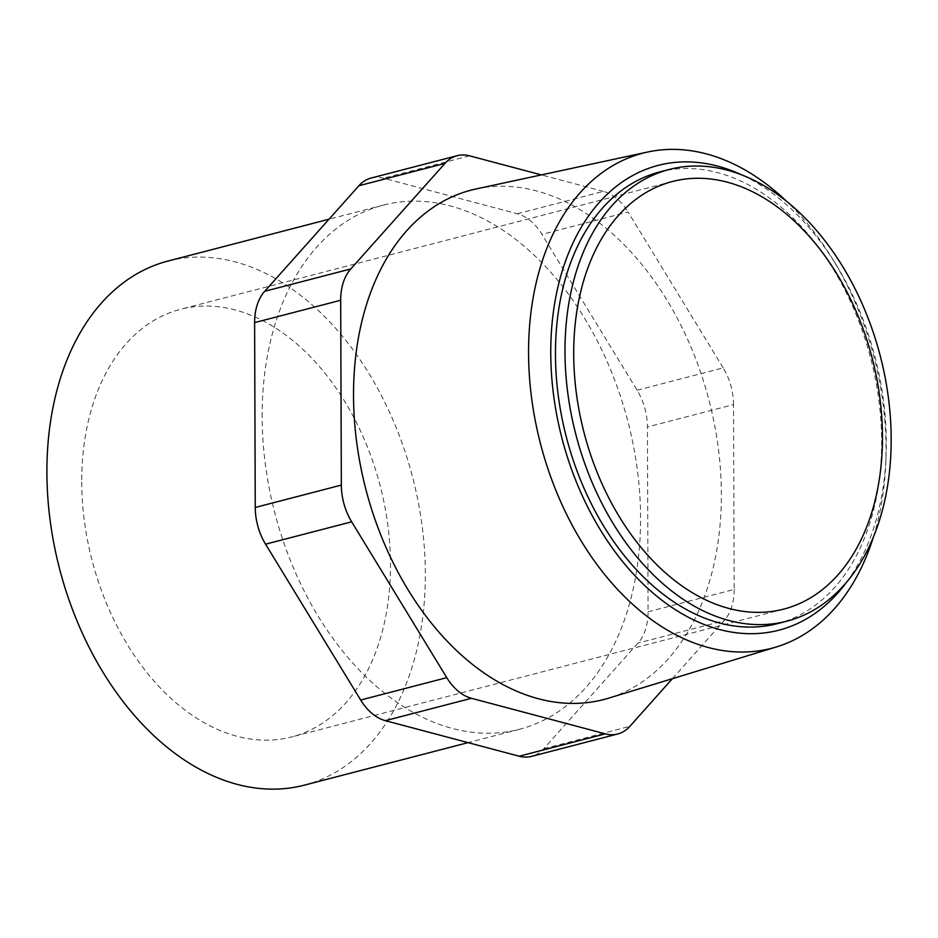 <?xml version="1.0" encoding="UTF-8"?>
<svg xmlns="http://www.w3.org/2000/svg" width="938" height="938" viewBox="0 0 938 938"><rect width="100%" height="100%" fill="white"/><g stroke="black" fill="none" stroke-linecap="round" stroke-linejoin="round"><path stroke-width="0.7" stroke-dasharray="4.69 3.52" d="M81.735 482.12A220.922 148.814 75.4 0 0 291.648 736.951A220.922 148.814 75.4 0 0 380.136 485.708A220.922 148.814 75.4 0 0 180.565 309.294A220.922 148.814 75.4 0 0 81.735 482.12M168.031 261.034A270.789 182.394 -104.6 0 1 412.638 477.266A270.789 182.394 -104.6 0 1 304.182 785.2M262.136 416.953A270.789 182.394 -104.6 0 1 383.255 205.129A270.789 182.394 -104.6 0 1 627.874 421.35A270.789 182.394 -104.6 0 1 519.418 729.295A270.789 182.394 -104.6 0 1 262.136 416.953M777.215 623.688A233.386 157.209 75.4 0 0 870.699 358.269A233.386 157.209 75.4 0 0 659.86 171.912M371.096 178.056A49.855 33.58 -104.6 0 1 383.466 178.197L517.319 213.758A49.855 33.58 -104.6 0 1 542 234.394L637.113 390.231A49.855 33.58 -104.6 0 1 647.431 426.966L648.076 611.799A49.855 33.58 -104.6 0 1 637.992 643.105L543.794 748.665A49.855 33.58 -104.6 0 1 531.576 756.368M846.955 581.701A240.093 161.723 75.4 0 0 886.035 456.407A240.093 161.723 75.4 0 0 836.344 265.079A240.093 161.723 75.4 0 0 741.219 174.656M648.076 611.799L734.173 589.439L733.528 404.595L647.431 426.966M637.113 390.231L723.198 367.872A49.855 33.58 -104.6 0 1 733.528 404.595M723.198 367.872L628.097 212.023L542 234.394M517.319 213.758L603.415 191.387A49.855 33.58 -104.6 0 1 628.097 212.023M603.415 191.387L541.355 174.902M672.37 678.702L724.089 620.745L637.992 643.105M734.173 589.439A49.855 33.58 -104.6 0 1 724.089 620.745M873.489 536.759A255.804 172.299 75.4 0 0 885.765 463.161A255.804 172.299 75.4 0 0 832.815 259.322A255.804 172.299 75.4 0 0 786.267 201.002M476.164 188.937A263.191 177.282 -104.6 0 1 709.022 400.268A263.191 177.282 -104.6 0 1 608.445 698.212M469.563 155.837L383.466 178.197M543.794 748.665L629.89 726.305M672.523 181.491L180.565 309.294M783.617 609.149L291.648 736.951M383.255 205.129L329.015 219.211M519.418 729.295L468.074 742.638M836.344 265.079L832.815 259.322M886.035 456.407L885.765 463.161"/><path stroke-width="1.41" d="M573.704 354.318A220.922 148.814 -104.6 0 1 672.523 181.491A220.922 148.814 -104.6 0 1 872.106 357.906A220.922 148.814 -104.6 0 1 783.617 609.149A220.922 148.814 -104.6 0 1 573.704 354.318M468.074 742.638L304.182 785.2A270.789 182.394 -104.6 0 1 46.9 472.858A270.789 182.394 -104.6 0 1 168.031 261.034L329.015 219.211M564.993 352.008A233.386 157.209 75.4 0 0 786.748 621.214A233.386 157.209 75.4 0 0 880.231 355.795A233.386 157.209 75.4 0 0 669.392 169.426A233.386 157.209 75.4 0 0 564.993 352.008M669.392 169.426L659.86 171.912A233.386 157.209 75.4 0 0 555.46 354.482A233.386 157.209 75.4 0 0 777.215 623.688L786.748 621.214M672.37 678.702L629.89 726.305A49.855 33.58 -104.6 0 1 617.673 733.997L531.576 756.368A49.855 33.58 -104.6 0 1 519.218 756.216L385.366 720.665A49.855 33.58 -104.6 0 1 360.673 700.029L265.571 544.181A49.855 33.58 -104.6 0 1 255.253 507.458L254.608 322.613A49.855 33.58 -104.6 0 1 264.692 291.308L358.879 185.747A49.855 33.58 -104.6 0 1 371.096 178.056L457.193 155.685A49.855 33.58 -104.6 0 1 469.563 155.837L541.355 174.902M741.219 174.656A240.093 161.723 75.4 0 0 550.77 353.239A240.093 161.723 75.4 0 0 661.466 599.91A240.093 161.723 75.4 0 0 846.955 581.701M358.879 185.747L444.975 163.388A49.855 33.58 -104.6 0 1 457.193 155.685M444.975 163.388L350.777 268.948L264.692 291.308M254.608 322.613L340.693 300.254A49.855 33.58 -104.6 0 1 350.777 268.948M340.693 300.254L341.338 485.098L255.253 507.458M265.571 544.181L351.668 521.821A49.855 33.58 -104.6 0 1 341.338 485.098M351.668 521.821L446.769 677.658L360.673 700.029M385.366 720.665L471.451 698.294A49.855 33.58 -104.6 0 1 446.769 677.658M471.451 698.294L605.303 733.856L519.218 756.216M617.673 733.997A49.855 33.58 -104.6 0 1 605.303 733.856M786.267 201.002A255.804 172.299 75.4 0 0 706.443 153.902A255.804 172.299 75.4 0 0 647.748 152.003A255.804 172.299 75.4 0 0 528.563 353.239A255.804 172.299 75.4 0 0 776.324 646.974A255.804 172.299 75.4 0 0 873.489 536.759M776.324 646.974L608.445 698.212A263.191 177.282 -104.6 0 1 353.532 396A263.191 177.282 -104.6 0 1 476.164 188.937L647.748 152.003"/></g></svg>
